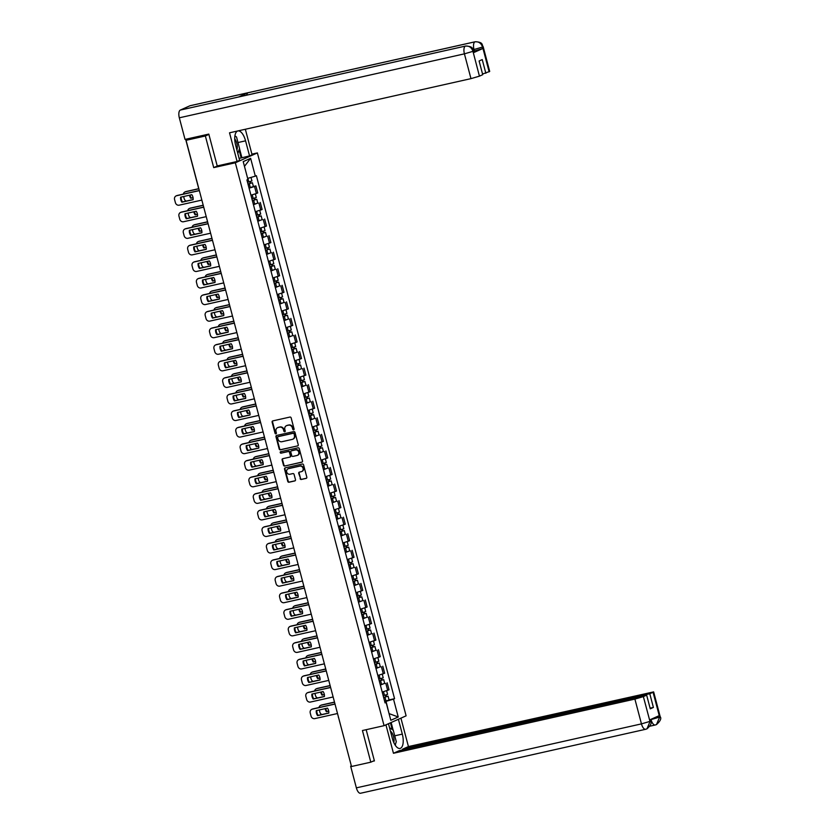 <?xml version="1.0" encoding="UTF-8"?>
<svg xmlns="http://www.w3.org/2000/svg" width="835" height="835" viewBox="0 0 835 835"><rect width="100%" height="100%" fill="white"/><g stroke="black" fill="none" stroke-linecap="round" stroke-linejoin="round"><path stroke-width="1.25" d="M293.607 429.848A0.762 0.678 -114.1 0 0 294.077 428.96L291.154 417.897A1.085 0.971 -114.1 0 0 289.922 417.062L272.795 420.903A1.085 0.971 -114.1 0 0 272.116 422.166L275.039 433.24A0.762 0.678 -114.1 0 0 276.375 432.937L275.999 431.507A3.455 3.11 -114.1 0 1 278.159 427.489L279.589 427.165A3.455 3.11 -114.1 0 1 283.514 429.816L283.9 431.246A0.762 0.678 -114.1 0 0 285.226 430.954L284.85 429.514A3.455 3.11 -114.1 0 1 287.01 425.495L288.44 425.182A3.455 3.11 -114.1 0 1 292.365 427.833L292.751 429.263A0.762 0.678 -114.1 0 0 293.607 429.848M300.099 478.643A1.085 0.971 -114.1 0 0 301.32 479.467L306.132 478.392A1.085 0.971 -114.1 0 0 306.81 477.14L303.554 464.844A1.085 0.971 -114.1 0 0 302.333 464.01L285.194 467.851A1.085 0.971 -114.1 0 0 284.526 469.113L287.772 481.409A1.085 0.971 -114.1 0 0 288.993 482.233L294.807 480.929A1.085 0.971 -114.1 0 0 295.486 479.676L294.087 474.416A1.085 0.971 -114.1 0 0 292.866 473.591L289.985 474.228A2.891 2.599 -114.1 0 1 288.513 468.654L299.786 466.128A2.891 2.599 -114.1 0 1 301.706 471.556A2.891 2.599 -114.1 0 1 301.258 471.702L299.379 472.119A1.085 0.971 -114.1 0 0 298.711 473.382L300.537 478.445A1.085 0.971 -114.1 0 0 301.769 479.269L306.497 478.215M208.886 134.404L205.358 135.98L213.718 167.616L235.334 162.773L384.069 725.678L362.442 730.531L370.803 762.178L351.504 766.499L186.059 140.311L189.963 138.568L186.957 139.247L187.113 139.842M205.358 135.98L186.059 140.311M297.563 445.984A1.085 0.971 -114.1 0 0 298.241 444.731L294.995 432.426A1.085 0.971 -114.1 0 0 293.763 431.601L276.636 435.442A1.085 0.971 -114.1 0 0 275.957 436.705L279.203 449A1.085 0.971 -114.1 0 0 280.435 449.825L297.886 445.838M299.274 448.635L302.52 460.93A1.085 0.971 -114.1 0 1 301.852 462.183L284.714 466.034A1.085 0.971 -114.1 0 1 283.493 465.199L282.094 459.939A1.085 0.971 -114.1 0 1 282.773 458.686L289.724 457.121A1.085 0.971 -114.1 0 0 290.403 455.868L289.474 452.382A1.085 0.971 -114.1 0 0 288.252 451.547L281.019 453.175A0.762 0.678 -114.1 0 1 280.633 451.714L298.053 447.81A1.085 0.971 -114.1 0 1 299.274 448.635M251.909 154.141L257.378 152.92L406.113 715.835L384.069 725.678M370.803 762.178L374.33 760.601M351.274 765.622L338.561 717.536M186.153 139.163L186.957 139.247M250.928 195.192L256.397 193.522L254.55 186.518L249.08 188.188M254.55 186.518L255.896 185.913L253.391 186.476M256.397 193.522L257.744 192.927L255.896 185.913M257.775 203.041L253.454 204.742M255.301 211.756L262.117 209.481L260.269 202.477M262.148 219.605L257.827 221.306M259.685 228.32L266.49 226.045L264.643 219.041M266.522 236.159L262.2 237.871M264.058 244.874L270.874 242.609L269.016 235.606M270.895 252.723L266.584 254.435M268.432 261.438L275.247 259.174L273.4 252.17M275.279 269.287L270.958 270.999M272.805 278.003L279.621 275.738L277.773 268.724M279.652 285.852L275.331 287.564M277.189 294.567L283.994 292.302L282.147 285.288M284.025 302.416L279.715 304.117M281.562 311.131L288.378 308.856L286.52 301.852M288.399 318.98L284.088 320.682M285.935 327.696L292.751 325.42L290.904 318.417M292.782 335.534L288.461 337.246M290.309 344.25L297.124 341.985L295.277 334.981M297.156 352.099L292.834 353.81M294.692 360.814L301.508 358.549L299.65 351.545M301.529 368.663L297.218 370.375M299.066 377.378L305.881 375.113L304.023 368.099M305.902 385.227L301.592 386.939M303.439 393.943L310.255 391.678L308.407 384.664M310.286 401.792L305.965 403.493M307.812 410.507L314.628 408.231L312.781 401.228M314.659 418.356L310.338 420.057M312.196 427.071L319.012 424.796L317.154 417.792M319.033 434.91L314.722 436.621M316.569 443.625L323.385 441.36L321.527 434.357M323.406 451.474L319.095 453.186M320.943 460.189L327.758 457.924L325.911 450.921M327.79 468.038L323.469 469.75M325.316 476.754L332.132 474.489L330.284 467.475M332.163 484.603L327.842 486.314M329.7 493.318L336.515 491.053L334.658 484.039M336.536 501.167L332.226 502.868M334.073 509.882L340.889 507.607L339.031 500.603M340.92 517.731L336.599 519.433M338.446 526.447L345.262 524.171L343.415 517.168M345.293 534.285L340.972 535.997M342.83 543L349.635 540.736L347.788 533.732M349.667 550.849L345.346 552.561M347.203 559.565L354.019 557.3L352.161 550.296M354.04 567.414L349.729 569.126M351.577 576.129L358.392 573.864L356.545 566.85M358.424 583.978L354.103 585.69M355.95 592.693L362.766 590.428L360.918 583.414M362.797 600.542L358.476 602.244M360.334 609.258L367.139 606.982L365.292 599.979M367.17 617.107L362.849 618.808M364.707 625.822L371.523 623.547L369.665 616.543M371.544 633.661L367.233 635.372M369.08 642.376L375.896 640.111L374.049 633.107M375.927 650.225L371.606 651.937M373.454 658.94L380.269 656.675L378.422 649.672M380.301 666.789L375.98 668.501M377.837 675.505L384.643 673.24L382.795 666.226M384.674 683.354L380.353 685.065M382.211 692.069L389.026 689.804L387.169 682.79M247.651 178.398L244.436 166.228M389.068 713.643L386.041 701.337L393.515 699.145L398.232 716.983L390.822 720.292L386.114 702.454L385.071 702.913L246.899 179.922L247.932 179.462L243.215 161.625L250.625 158.316L255.333 176.143L247.859 178.346M393.515 699.145L394.558 698.676L256.376 175.684L255.333 176.143M235.334 162.773L257.378 152.92M213.718 167.616L217.747 165.821M389.058 713.601L398.232 716.983M386.041 701.337L384.737 701.63M389.047 699.918L394.558 698.676M386.114 702.454L384.966 702.496M250.625 158.316L244.634 166.134M293.92 429.66A0.762 0.678 -114.1 0 1 293.189 429.065L292.814 427.635A3.455 3.11 -114.1 0 0 288.879 424.984L288.44 425.182M286.708 425.589A3.455 3.11 -114.1 0 1 287.459 425.297L288.879 424.984M277.857 427.572A3.455 3.11 -114.1 0 1 278.598 427.29L280.028 426.967A3.455 3.11 -114.1 0 1 283.952 429.618L284.338 431.048A0.762 0.678 -114.1 0 0 285.069 431.643M272.868 420.892A1.085 0.971 -114.1 0 0 272.554 421.967L275.487 433.041A0.762 0.678 -114.1 0 0 276.218 433.636M276.709 435.432A1.085 0.971 -114.1 0 0 276.395 436.507L279.652 448.802A1.085 0.971 -114.1 0 0 280.873 449.627L297.938 445.806M293.962 433.876A0.762 0.678 -114.1 0 0 293.106 433.292L278.065 436.674A0.762 0.678 -114.1 0 0 277.596 437.55L277.992 439.064A3.455 3.11 -114.1 0 0 281.917 441.715L292.198 439.408A3.455 3.11 -114.1 0 0 294.369 435.39L294.411 433.678A0.762 0.678 -114.1 0 0 293.544 433.094L293.106 433.292M278.285 436.569A0.762 0.678 -114.1 0 1 278.504 436.475L293.544 433.094M292.949 439.116A3.455 3.11 -114.1 0 0 294.807 435.192L294.369 435.39M294.411 433.678L294.807 435.192M302.218 462.005L284.714 466.034M282.846 458.665A1.085 0.971 -114.1 0 0 282.543 459.741L283.931 465.001A1.085 0.971 -114.1 0 0 285.152 465.836M290.162 456.933A1.085 0.971 -114.1 0 0 290.841 455.67L289.922 452.184A1.085 0.971 -114.1 0 0 288.691 451.349L281.019 453.175M280.769 451.683A0.762 0.678 -114.1 0 0 281.458 452.977M296.936 455.503A2.891 2.599 -114.1 0 0 295.465 449.929L291.488 450.827A1.085 0.971 -114.1 0 0 290.81 452.079L291.728 455.566A1.085 0.971 -114.1 0 0 292.96 456.401L296.936 455.503M297.594 455.252A2.891 2.599 -114.1 0 0 295.903 449.731L295.465 449.929M291.613 450.764A1.085 0.971 -114.1 0 1 291.926 450.629L295.903 449.731M299.452 472.109A1.085 0.971 -114.1 0 0 299.149 473.184L300.537 478.445M301.926 471.441A2.891 2.599 -114.1 0 0 300.235 465.93L299.786 466.128M288.294 468.717A2.891 2.599 -114.1 0 1 288.952 468.456L300.235 465.93M285.267 467.84A1.085 0.971 -114.1 0 0 284.965 468.915L288.211 481.211A1.085 0.971 -114.1 0 0 289.442 482.035L295.173 480.751M247.974 183.992L252.41 182.74L253.423 186.56L249.007 187.927M247.995 184.107L252.41 182.74M193.073 197.728L190.724 198.26A6.889 6.189 -114.1 0 1 189.482 195.213M249.874 181.696L250.323 183.387M198.866 188.783L185.464 191.789A3.309 2.975 -114.1 0 0 183.335 194.096M183.637 196.517L184.211 198.709A3.309 2.975 -114.1 0 0 186.268 201.089M247.525 182.301L251.93 180.934L251.001 177.427M193.052 197.603L190.724 198.26M190.077 195.077A6.889 6.189 -114.1 0 0 191.298 197.999M184.963 191.956L185.537 191.695A3.309 2.975 65.9 0 1 186.038 191.528L185.464 191.789M198.834 188.658L186.038 191.528M250.469 181.519L250.844 182.948M193.156 199.544L182.489 201.934A6.889 6.189 65.9 0 1 181.153 197.081M199.356 190.63L176.655 195.724A3.309 2.975 -114.1 0 0 176.143 195.891L176.717 195.641A3.309 2.975 65.9 0 1 177.218 195.474L199.325 190.516M181.915 202.195L193.146 199.68A6.889 6.189 65.9 0 0 191.82 194.68L180.59 197.206A6.889 6.189 65.9 0 0 181.915 202.195L182.489 201.934M176.143 195.891A3.309 2.975 -114.1 0 0 174.578 199.565L175.392 202.644A3.309 2.975 -114.1 0 0 179.149 205.18L201.851 200.087M252.347 200.557L256.783 199.304L257.796 203.124L253.381 204.491M252.379 200.671L256.783 199.304M197.446 214.292L195.108 214.814A6.889 6.189 -114.1 0 1 193.856 211.777M254.247 198.26L254.696 199.951M203.239 205.347L189.848 208.353A3.309 2.975 -114.1 0 0 187.708 210.66M188.011 213.082L188.585 215.263A3.309 2.975 -114.1 0 0 190.641 217.653M251.899 198.866L256.303 197.498L255.364 193.918M197.425 214.167L195.108 214.814M194.451 211.641A6.889 6.189 -114.1 0 0 195.682 214.564M189.336 208.52L189.91 208.259A3.309 2.975 65.9 0 1 190.411 208.092L189.848 208.353M203.208 205.222L190.411 208.092M254.842 198.083L255.228 199.513M256.721 217.121L261.157 215.868L262.169 219.688L257.764 221.056M256.752 217.225L261.157 215.868M201.82 230.857L199.481 231.379A6.889 6.189 -114.1 0 1 198.239 228.331M258.631 214.825L259.069 216.515M207.612 221.912L194.221 224.918A3.309 2.975 -114.1 0 0 192.092 227.224M192.384 229.646L192.968 231.827A3.309 2.975 -114.1 0 0 195.025 234.218M256.272 215.43L260.687 214.063L259.737 210.483M201.799 230.731L199.481 231.379M198.834 228.205A6.889 6.189 -114.1 0 0 200.056 231.128M193.71 225.085L194.284 224.824A3.309 2.975 65.9 0 1 194.795 224.657L194.221 224.918M207.581 221.786L194.795 224.657M259.226 214.647L259.601 216.077M237.985 142.535L245.563 140.833A12.389 5.344 77.4 0 0 237.891 130.959A12.389 5.344 77.4 0 0 235.647 145.269L239.624 160.341L237.088 161.479L229.521 132.807L470.971 78.636L464.417 53.847L179.327 117.808L185.036 139.414L208.802 134.091L217.215 165.935L237.088 161.479M245.563 140.833L249.55 155.915L252.076 154.778L245.344 129.258M239.113 158.41L249.55 155.915M489.133 71.82L482.588 47.021L483.152 46.645L489.707 71.434L482.546 74.023M179.327 117.808A6.774 2.922 -102.6 0 1 180.318 110.074L238.497 97.017A6.774 2.922 -102.6 0 1 238.716 96.943A6.774 2.922 -102.6 0 1 238.946 96.912M246.732 95.148A6.774 2.922 -102.6 0 1 248.068 92.737L189.889 105.794L180.318 110.074M473.372 52.741L472.996 51.311L473.57 50.925L473.946 52.365L473.372 52.741L482.849 48.503L474.384 50.998L474.009 49.557A6.774 2.922 -102.6 0 1 474.979 41.833L248.068 92.737L238.497 97.017L465.408 46.102C469.019 45.695 471.524 47.376 472.913 51.175L479.436 76.152L470.971 78.636M485.845 73.282L482.233 59.588L479.102 60.986L482.724 74.68L479.436 76.152M474.384 50.998L473.633 51.165M239.499 148.588L241.889 157.627M241.179 157.951L239.05 149.893M473.142 49.756L482.473 47.073L482.849 48.503M483.152 46.645C481.649 45.08 483.726 42.084 475.219 41.75A6.774 2.922 -102.6 0 0 474.979 41.833C478.601 41.426 481.106 43.107 482.494 46.875L482.473 47.073M388.473 723.715L392.398 738.547A12.389 5.344 77.4 0 0 400.069 748.421A12.389 5.344 77.4 0 0 402.313 734.111L398.399 719.279M385.937 724.843L393.452 753.274L399.38 750.623L646.655 695.137L643.367 696.609L650.006 721.534L649.651 719.916L659.128 715.678L659.619 717.067L653.064 692.278L653.638 691.891L408.44 746.573L402.512 749.225L402.679 749.882M400.925 718.152L408.44 746.573M393.452 753.274L634.903 699.093L643.367 696.609M360.803 793.166A6.774 2.922 -102.6 0 1 360.563 793.25A6.774 2.922 -102.6 0 1 356.368 787.854L350.658 766.248L351.358 765.935M646.655 695.137L650.267 708.832L653.398 707.433L649.787 693.739L653.064 692.278M649.787 693.739L402.512 749.225M372.817 761.269L374.414 760.915L366.168 729.696M350.658 766.248L351.389 766.081M653.398 707.433L650.1 708.184M395.362 745.394A12.389 5.344 77.4 0 0 395.529 743.975M391.135 722.525L393.16 730.187M392.2 729.519L390.436 722.839M650.246 719.645L650.027 721.346M646.906 728.871L645.643 729.289A6.774 2.922 -102.6 0 0 645.893 729.205L646.989 728.83L650.006 721.544M656.383 724.634L655.235 724.999A6.774 2.922 -102.6 0 0 655.454 724.926L656.467 724.592L659.587 717.255M234.906 135.865L236.524 136.982L239.551 148.442L237.818 153.483M236.889 149.987A7.16 3.089 77.4 0 0 234.729 138.86M389.517 727.671L393.275 730.26L396.301 741.72L395.143 745.071M393.828 742.628A7.16 3.089 77.4 0 0 390.446 731.168M197.53 216.108L186.863 218.499A6.889 6.189 65.9 0 1 185.527 213.645M203.73 207.195L181.028 212.288A3.309 2.975 -114.1 0 0 180.517 212.455L181.091 212.205A3.309 2.975 65.9 0 1 181.602 212.038L203.698 207.08M186.288 218.76L197.519 216.234A6.889 6.189 65.9 0 0 196.204 211.245L184.973 213.77A6.889 6.189 65.9 0 0 186.288 218.76L186.863 218.499M180.517 212.455A3.309 2.975 -114.1 0 0 178.961 216.129L179.775 219.208A3.309 2.975 -114.1 0 0 183.523 221.745L206.224 216.641M201.903 232.673L191.236 235.063A6.889 6.189 65.9 0 1 189.91 230.199M208.103 223.759L185.401 228.853A3.309 2.975 -114.1 0 0 184.9 229.02L185.464 228.769A3.309 2.975 65.9 0 1 185.975 228.602L208.072 223.634M190.662 235.324L201.893 232.798A6.889 6.189 65.9 0 0 200.577 227.809L189.347 230.335A6.889 6.189 65.9 0 0 190.662 235.324L191.236 235.063M184.9 229.02A3.309 2.975 -114.1 0 0 183.335 232.694L184.149 235.773A3.309 2.975 -114.1 0 0 187.896 238.299L210.597 233.205M261.094 233.685L265.54 232.433L266.542 236.253L262.138 237.61M261.125 233.79L265.54 232.433M206.193 247.421L203.855 247.943A6.889 6.189 -114.1 0 1 202.613 244.895M263.004 231.389L263.453 233.08M211.996 238.466L198.594 241.472A3.309 2.975 -114.1 0 0 196.465 243.789M196.768 246.21L197.342 248.392A3.309 2.975 -114.1 0 0 199.398 250.782M260.656 231.984L265.06 230.627L264.111 227.047M206.172 247.296L203.855 247.943M203.208 244.759A6.889 6.189 -114.1 0 0 204.429 247.682M198.093 241.639L198.657 241.388A3.309 2.975 65.9 0 1 199.168 241.221L198.594 241.472M211.965 238.351L199.168 241.221M263.599 231.212L263.975 232.641M265.478 250.249L269.914 248.987L270.926 252.817L266.511 254.174M265.499 250.354L269.914 248.987M210.577 263.975L208.228 264.507A6.889 6.189 -114.1 0 1 206.986 261.459M267.377 247.943L267.826 249.634M216.369 255.03L202.968 258.036A3.309 2.975 -114.1 0 0 200.838 260.353M201.141 262.774L201.715 264.956A3.309 2.975 -114.1 0 0 203.771 267.336M265.029 248.548L269.434 247.191L268.494 243.611M210.556 263.86L208.228 264.507M207.581 261.324A6.889 6.189 -114.1 0 0 208.802 264.246M202.467 258.203L203.041 257.952A3.309 2.975 65.9 0 1 203.542 257.785L202.968 258.036M216.338 254.915L203.542 257.785M267.972 247.776L268.348 249.206M269.851 266.803L274.287 265.551L275.299 269.371L270.895 270.738M269.882 266.918L274.287 265.551M214.95 280.539L212.612 281.071A6.889 6.189 -114.1 0 1 211.359 278.024M271.751 264.507L272.2 266.198M220.743 271.594L207.351 274.6A3.309 2.975 -114.1 0 0 205.212 276.917M205.514 279.339L206.088 281.52A3.309 2.975 -114.1 0 0 208.155 283.9M269.402 265.113L273.807 263.745L272.868 260.165M214.929 280.424L212.612 281.071M211.954 277.888A6.889 6.189 -114.1 0 0 213.186 280.81M206.84 274.767L207.414 274.517A3.309 2.975 65.9 0 1 207.925 274.35L207.351 274.6M220.711 271.479L207.925 274.35M272.346 264.34L272.732 265.76M206.287 249.237L195.609 251.627A6.889 6.189 65.9 0 1 194.284 246.763M212.487 240.323L189.775 245.417A3.309 2.975 -114.1 0 0 189.274 245.584L189.848 245.323A3.309 2.975 65.9 0 1 190.349 245.156L212.455 240.198M195.035 251.878L206.266 249.362A6.889 6.189 65.9 0 0 204.951 244.373L193.72 246.889A6.889 6.189 65.9 0 0 195.035 251.878L195.609 251.627M189.274 245.584A3.309 2.975 -114.1 0 0 187.708 249.258L188.522 252.337A3.309 2.975 -114.1 0 0 192.269 254.863L214.981 249.769M210.66 265.791L199.993 268.192A6.889 6.189 65.9 0 1 198.657 263.328M216.86 256.888L194.158 261.981A3.309 2.975 -114.1 0 0 193.647 262.148L194.221 261.887A3.309 2.975 65.9 0 1 194.722 261.72L216.829 256.762M199.419 268.442L210.65 265.927A6.889 6.189 65.9 0 0 209.324 260.938L198.093 263.453A6.889 6.189 65.9 0 0 199.419 268.442L199.993 268.192M193.647 262.148A3.309 2.975 -114.1 0 0 192.081 265.812L192.895 268.891A3.309 2.975 -114.1 0 0 196.653 271.427L219.354 266.334M215.033 282.355L204.366 284.756A6.889 6.189 65.9 0 1 203.03 279.892M221.233 273.442L198.532 278.546A3.309 2.975 -114.1 0 0 198.02 278.713L198.594 278.452A3.309 2.975 65.9 0 1 199.106 278.285L221.202 273.327M203.792 285.006L215.023 282.491A6.889 6.189 65.9 0 0 213.708 277.502L202.477 280.017A6.889 6.189 65.9 0 0 203.792 285.006L204.366 284.756M198.02 278.713A3.309 2.975 -114.1 0 0 196.465 282.376L197.279 285.455A3.309 2.975 -114.1 0 0 201.026 287.992L223.728 282.898M274.224 283.368L278.66 282.115L279.673 285.935L275.268 287.303M274.256 283.483L278.66 282.115M219.323 297.103L216.985 297.625A6.889 6.189 -114.1 0 1 215.743 294.588M276.135 281.071L276.583 282.762M225.116 288.158L211.725 291.164A3.309 2.975 -114.1 0 0 209.595 293.471M209.888 295.893L210.472 298.085A3.309 2.975 -114.1 0 0 212.528 300.464M273.776 281.677L278.191 280.31L277.241 276.729M219.302 296.978L216.985 297.625M216.338 294.452A6.889 6.189 -114.1 0 0 217.559 297.375M211.213 291.332L211.787 291.071A3.309 2.975 65.9 0 1 212.299 290.904L211.725 291.164M225.085 288.033L212.299 290.904M276.729 280.894L277.105 282.324M219.407 298.92L208.74 301.31A6.889 6.189 65.9 0 1 207.414 296.456M225.607 290.006L202.905 295.099A3.309 2.975 -114.1 0 0 202.404 295.266L202.968 295.016A3.309 2.975 65.9 0 1 203.479 294.849L225.575 289.891M208.165 301.571L219.396 299.055A6.889 6.189 65.9 0 0 218.081 294.056L206.85 296.582A6.889 6.189 65.9 0 0 208.165 301.571L208.74 301.31M202.404 295.266A3.309 2.975 -114.1 0 0 200.838 298.94L201.652 302.019A3.309 2.975 -114.1 0 0 205.4 304.556L228.112 299.462M278.598 299.932L283.044 298.68L284.046 302.5L279.642 303.867M278.629 300.047L283.044 298.68M223.707 313.668L221.358 314.19A6.889 6.189 -114.1 0 1 220.116 311.152M280.508 297.636L280.957 299.327M229.5 304.723L216.098 307.729A3.309 2.975 -114.1 0 0 213.969 310.036M214.271 312.457L214.845 314.638A3.309 2.975 -114.1 0 0 216.902 317.029M278.159 298.241L282.564 296.874L281.614 293.294M223.676 313.542L221.358 314.19M220.711 311.017A6.889 6.189 -114.1 0 0 221.933 313.939M215.597 307.896L216.161 307.635A3.309 2.975 65.9 0 1 216.672 307.468L216.098 307.729M229.468 304.598L216.672 307.468M281.103 297.458L281.478 298.888M223.79 315.484L213.113 317.874A6.889 6.189 65.9 0 1 211.787 313.021M229.99 306.57L207.278 311.664A3.309 2.975 -114.1 0 0 206.777 311.831L207.351 311.58A3.309 2.975 65.9 0 1 207.852 311.413L229.959 306.455M212.539 318.135L223.78 315.609A6.889 6.189 65.9 0 0 222.454 310.62L211.224 313.146A6.889 6.189 65.9 0 0 212.539 318.135L213.113 317.874M206.777 311.831A3.309 2.975 -114.1 0 0 205.212 315.505L206.026 318.584A3.309 2.975 -114.1 0 0 209.783 321.12L232.485 316.016M282.981 316.496L287.417 315.244L288.43 319.064L284.015 320.431M283.013 316.601L287.417 315.244M228.08 330.232L225.732 330.754A6.889 6.189 -114.1 0 1 224.49 327.706M284.881 314.2L285.33 315.891M233.873 321.287L220.471 324.293A3.309 2.975 -114.1 0 0 218.342 326.6M218.645 329.021L219.219 331.203A3.309 2.975 -114.1 0 0 221.275 333.593M282.533 314.805L286.937 313.438L285.998 309.858M228.059 330.107L225.732 330.754M225.085 327.581A6.889 6.189 -114.1 0 0 226.306 330.503M219.97 324.46L220.544 324.199A3.309 2.975 65.9 0 1 221.045 324.032L220.471 324.293M233.842 321.162L221.045 324.032M285.476 314.023L285.852 315.453M228.164 332.048L217.497 334.438A6.889 6.189 65.9 0 1 216.161 329.575M234.364 323.135L211.662 328.228A3.309 2.975 -114.1 0 0 211.151 328.395L211.725 328.145A3.309 2.975 65.9 0 1 212.236 327.967L234.332 323.009M216.923 334.699L228.153 332.173A6.889 6.189 65.9 0 0 226.828 327.184L215.597 329.71A6.889 6.189 65.9 0 0 216.923 334.699L217.497 334.438M211.151 328.395A3.309 2.975 -114.1 0 0 209.595 332.069L210.399 335.148A3.309 2.975 -114.1 0 0 214.157 337.674L236.858 332.58M287.355 333.061L291.791 331.808L292.803 335.628L288.399 336.985M287.386 333.165L291.791 331.808M232.454 346.796L230.116 347.318A6.889 6.189 -114.1 0 1 228.863 344.27M289.265 330.764L289.703 332.455M238.246 337.841L224.855 340.847A3.309 2.975 -114.1 0 0 222.715 343.164M223.018 345.586L223.592 347.767A3.309 2.975 -114.1 0 0 225.659 350.157M286.906 331.359L291.311 330.002L290.371 326.422M232.433 346.671L230.116 347.318M229.458 344.135A6.889 6.189 -114.1 0 0 230.69 347.057M224.344 341.014L224.918 340.764A3.309 2.975 65.9 0 1 225.429 340.596L224.855 340.847M238.215 337.726L225.429 340.596M289.849 330.587L290.236 332.017M232.537 348.613L221.87 351.003A6.889 6.189 65.9 0 1 220.534 346.139M238.737 339.699L216.035 344.792A3.309 2.975 -114.1 0 0 215.524 344.959L216.098 344.698A3.309 2.975 65.9 0 1 216.609 344.531L238.706 339.574M221.296 351.253L232.527 348.738A6.889 6.189 65.9 0 0 231.212 343.749L219.981 346.264A6.889 6.189 65.9 0 0 221.296 351.253L221.87 351.003M215.524 344.959A3.309 2.975 -114.1 0 0 213.969 348.633L214.783 351.712A3.309 2.975 -114.1 0 0 218.53 354.238L241.231 349.145M291.728 349.625L296.164 348.362L297.177 352.193L292.772 353.549M291.759 349.729L296.164 348.362M236.827 363.35L234.489 363.883A6.889 6.189 -114.1 0 1 233.247 360.835M293.638 347.318L294.087 349.009M242.62 354.405L229.228 357.411A3.309 2.975 -114.1 0 0 227.099 359.728M227.391 362.15L227.976 364.331A3.309 2.975 -114.1 0 0 230.032 366.711M291.279 347.924L295.694 346.556L294.745 342.987M236.806 363.235L234.489 363.883M233.842 360.699A6.889 6.189 -114.1 0 0 235.063 363.622M228.717 357.578L229.291 357.328A3.309 2.975 65.9 0 1 229.802 357.161L229.228 357.411M242.588 354.291L229.802 357.161M294.233 347.151L294.609 348.581M236.91 365.166L226.243 367.567A6.889 6.189 65.9 0 1 224.918 362.703M243.11 356.263L220.409 361.357A3.309 2.975 -114.1 0 0 219.908 361.524L220.471 361.263A3.309 2.975 65.9 0 1 220.983 361.096L243.079 356.138M225.669 367.817L236.9 365.302A6.889 6.189 65.9 0 0 235.585 360.313L224.354 362.828A6.889 6.189 65.9 0 0 225.669 367.817L226.243 367.567M219.908 361.524A3.309 2.975 -114.1 0 0 218.342 365.187L219.156 368.266A3.309 2.975 -114.1 0 0 222.903 370.803L245.615 365.709M296.112 366.179L300.548 364.926L301.55 368.746L297.145 370.114M296.133 366.294L300.548 364.926M241.211 379.915L238.862 380.447A6.889 6.189 -114.1 0 1 237.62 377.399M298.011 363.883L298.46 365.573M247.003 370.97L233.602 373.976A3.309 2.975 -114.1 0 0 231.472 376.293M231.775 378.714L232.349 380.896A3.309 2.975 -114.1 0 0 234.405 383.275M295.663 364.488L300.068 363.121L299.118 359.541M241.179 379.8L238.862 380.447M238.215 377.263A6.889 6.189 -114.1 0 0 239.436 380.186M233.101 374.143L233.675 373.892A3.309 2.975 65.9 0 1 234.176 373.725L233.602 373.976M246.972 370.855L234.176 373.725M298.606 363.716L298.982 365.135M241.294 381.731L230.617 384.131A6.889 6.189 65.9 0 1 229.291 379.267M247.494 372.817L224.782 377.921A3.309 2.975 -114.1 0 0 224.281 378.088L224.855 377.827A3.309 2.975 65.9 0 1 225.356 377.66L247.463 372.702M230.042 384.382L241.284 381.866A6.889 6.189 65.9 0 0 239.958 376.877L228.727 379.393A6.889 6.189 65.9 0 0 230.042 384.382L230.617 384.131M224.281 378.088A3.309 2.975 -114.1 0 0 222.715 381.752L223.529 384.831A3.309 2.975 -114.1 0 0 227.287 387.367L249.989 382.273M300.485 382.743L304.921 381.491L305.934 385.311L301.518 386.678M300.517 382.858L304.921 381.491M245.584 396.479L243.235 397.001A6.889 6.189 -114.1 0 1 241.993 393.963M302.385 380.447L302.834 382.138M251.377 387.534L237.975 390.54A3.309 2.975 -114.1 0 0 235.846 392.847M236.148 395.268L236.722 397.46A3.309 2.975 -114.1 0 0 238.779 399.84M300.036 381.052L304.441 379.685L303.502 376.105M245.563 396.354L243.235 397.001M242.588 393.828A6.889 6.189 -114.1 0 0 243.81 396.75M237.474 390.707L238.048 390.446A3.309 2.975 65.9 0 1 238.549 390.279L237.975 390.54M251.345 387.409L238.549 390.279M302.98 380.269L303.355 381.699M245.667 398.295L235 400.685A6.889 6.189 65.9 0 1 233.664 395.832M251.867 389.381L229.166 394.475A3.309 2.975 -114.1 0 0 228.654 394.642L229.228 394.391A3.309 2.975 65.9 0 1 229.74 394.224L251.836 389.267M234.426 400.946L245.657 398.431A6.889 6.189 65.9 0 0 244.331 393.431L233.101 395.957A6.889 6.189 65.9 0 0 234.426 400.946L235 400.685M228.654 394.642A3.309 2.975 -114.1 0 0 227.099 398.316L227.903 401.395A3.309 2.975 -114.1 0 0 231.66 403.931L254.362 398.838M304.858 399.307L309.294 398.055L310.307 401.875L305.902 403.242M304.89 399.422L309.294 398.055M249.957 413.043L247.619 413.565A6.889 6.189 -114.1 0 1 246.367 410.528M306.769 397.011L307.207 398.702M255.75 404.098L242.359 407.104A3.309 2.975 -114.1 0 0 240.219 409.411M240.522 411.832L241.106 414.014A3.309 2.975 -114.1 0 0 243.162 416.404M304.41 397.617L308.814 396.249L307.875 392.669M249.936 412.918L247.619 413.565M246.962 410.392A6.889 6.189 -114.1 0 0 248.193 413.315M241.847 407.271L242.421 407.01A3.309 2.975 65.9 0 1 242.933 406.843L242.359 407.104M255.719 403.973L242.933 406.843M307.363 396.834L307.739 398.264M250.041 414.859L239.374 417.249A6.889 6.189 65.9 0 1 238.038 412.396M256.241 405.946L233.539 411.039A3.309 2.975 -114.1 0 0 233.028 411.206L233.602 410.956A3.309 2.975 65.9 0 1 234.113 410.789L256.209 405.831M238.8 417.51L250.03 414.985A6.889 6.189 65.9 0 0 248.715 409.995L237.484 412.521A6.889 6.189 65.9 0 0 238.8 417.51L239.374 417.249M233.028 411.206A3.309 2.975 -114.1 0 0 231.472 414.88L232.287 417.959A3.309 2.975 -114.1 0 0 236.034 420.485L258.735 415.392M309.232 415.872L313.668 414.619L314.68 418.439L310.276 419.807M309.263 415.976L313.668 414.619M254.331 429.608L251.993 430.129A6.889 6.189 -114.1 0 1 250.75 427.082M311.142 413.575L311.591 415.266M260.134 420.663L246.732 423.669A3.309 2.975 -114.1 0 0 244.603 425.975M244.905 428.397L245.48 430.578A3.309 2.975 -114.1 0 0 247.536 432.968M308.783 414.181L313.198 412.814L312.248 409.233M254.31 429.482L251.993 430.129M251.345 426.956A6.889 6.189 -114.1 0 0 252.567 429.879M246.221 423.836L246.795 423.575A3.309 2.975 65.9 0 1 247.306 423.408L246.732 423.669M260.092 420.537L247.306 423.408M311.737 413.398L312.113 414.828M254.414 431.424L243.747 433.814A6.889 6.189 65.9 0 1 242.421 428.95M260.614 422.51L237.912 427.603A3.309 2.975 -114.1 0 0 237.411 427.77L237.985 427.52A3.309 2.975 65.9 0 1 238.486 427.343L260.583 422.385M243.173 434.075L254.404 431.549A6.889 6.189 65.9 0 0 253.088 426.56L241.858 429.086A6.889 6.189 65.9 0 0 243.173 434.075L243.747 433.814M237.411 427.77A3.309 2.975 -114.1 0 0 235.846 431.445L236.66 434.524A3.309 2.975 -114.1 0 0 240.407 437.049L263.119 431.956M313.616 432.436L318.052 431.184L319.053 435.004L314.649 436.361M313.636 432.54L318.052 431.184M258.714 446.172L256.366 446.694A6.889 6.189 -114.1 0 1 255.124 443.646M315.515 430.14L315.964 431.831M264.507 437.216L251.105 440.222A3.309 2.975 -114.1 0 0 248.976 442.54M249.279 444.961L249.853 447.142A3.309 2.975 -114.1 0 0 251.909 449.533M313.167 430.735L317.571 429.378L316.622 425.798M258.683 446.047L256.366 446.694M255.719 443.51A6.889 6.189 -114.1 0 0 256.94 446.433M250.604 440.389L251.178 440.139A3.309 2.975 65.9 0 1 251.679 439.972L251.105 440.222M264.476 437.102L251.679 439.972M316.11 429.962L316.486 431.392M258.798 447.988L248.12 450.378A6.889 6.189 65.9 0 1 246.795 445.514M264.998 439.074L242.286 444.168A3.309 2.975 -114.1 0 0 241.785 444.335L242.359 444.074A3.309 2.975 65.9 0 1 242.86 443.907L264.966 438.949M247.546 450.629L258.787 448.113A6.889 6.189 65.9 0 0 257.462 443.124L246.231 445.639A6.889 6.189 65.9 0 0 247.546 450.629L248.12 450.378M241.785 444.335A3.309 2.975 -114.1 0 0 240.219 448.009L241.033 451.088A3.309 2.975 -114.1 0 0 244.791 453.614L267.492 448.52M317.989 449L322.425 447.737L323.437 451.568L319.022 452.925M318.02 449.105L322.425 447.737M263.088 462.726L260.75 463.258A6.889 6.189 -114.1 0 1 259.497 460.21M319.889 446.694L320.337 448.385M268.88 453.781L255.479 456.787A3.309 2.975 -114.1 0 0 253.349 459.104M253.652 461.525L254.226 463.707A3.309 2.975 -114.1 0 0 256.282 466.087M317.54 447.299L321.945 445.932L321.005 442.362M263.067 462.611L260.75 463.258M260.092 460.075A6.889 6.189 -114.1 0 0 261.313 462.997M254.978 456.954L255.552 456.703A3.309 2.975 65.9 0 1 256.053 456.536L255.479 456.787M268.849 453.666L256.053 456.536M320.483 446.527L320.859 447.957M263.171 464.542L252.504 466.942A6.889 6.189 65.9 0 1 251.168 462.079M269.371 455.639L246.669 460.732A3.309 2.975 -114.1 0 0 246.158 460.899L246.732 460.638A3.309 2.975 65.9 0 1 247.243 460.471L269.34 455.513M251.93 467.193L263.161 464.677A6.889 6.189 65.9 0 0 261.846 459.688L250.604 462.204A6.889 6.189 65.9 0 0 251.93 467.193L252.504 466.942M246.158 460.899A3.309 2.975 -114.1 0 0 244.603 464.563L245.417 467.642A3.309 2.975 -114.1 0 0 249.164 470.178L271.866 465.085M322.362 465.554L326.798 464.302L327.811 468.122L323.406 469.489M322.393 465.669L326.798 464.302M267.461 479.29L265.123 479.822A6.889 6.189 -114.1 0 1 263.87 476.775M324.272 463.258L324.711 464.949M273.254 470.345L259.862 473.351A3.309 2.975 -114.1 0 0 257.733 475.668M258.025 478.09L258.61 480.271A3.309 2.975 -114.1 0 0 260.666 482.651M321.913 463.863L326.328 462.496L325.379 458.916M267.44 479.175L265.123 479.822M264.465 476.639A6.889 6.189 -114.1 0 0 265.697 479.561M259.351 473.518L259.925 473.268A3.309 2.975 65.9 0 1 260.437 473.09L259.862 473.351M273.222 470.23L260.437 473.09M324.867 463.091L325.243 464.51M267.544 481.106L256.877 483.507A6.889 6.189 65.9 0 1 255.541 478.643M273.744 472.192L251.043 477.296A3.309 2.975 -114.1 0 0 250.531 477.463L251.105 477.202A3.309 2.975 65.9 0 1 251.617 477.036L273.713 472.078M256.303 483.757L267.534 481.242A6.889 6.189 65.9 0 0 266.219 476.253L254.988 478.768A6.889 6.189 65.9 0 0 256.303 483.757L256.877 483.507M250.531 477.463A3.309 2.975 -114.1 0 0 248.976 481.127L249.79 484.206A3.309 2.975 -114.1 0 0 253.537 486.742L276.239 481.649M326.736 482.119L331.171 480.866L332.184 484.686L327.779 486.053M326.767 482.233L331.171 480.866M271.834 495.854L269.496 496.376A6.889 6.189 -114.1 0 1 268.254 493.339M328.646 479.822L329.094 481.513M277.637 486.909L264.236 489.915A3.309 2.975 -114.1 0 0 262.106 492.222M262.409 494.644L262.983 496.835A3.309 2.975 -114.1 0 0 265.039 499.215M326.287 480.428L330.702 479.06L329.752 475.48M271.813 495.729L269.496 496.376M268.849 493.203A6.889 6.189 -114.1 0 0 270.07 496.126M263.724 490.082L264.298 489.821A3.309 2.975 65.9 0 1 264.81 489.654L264.236 489.915M277.606 486.784L264.81 489.654M329.24 479.645L329.616 481.075M271.918 497.67L261.251 500.061A6.889 6.189 65.9 0 1 259.925 495.207M278.118 488.757L255.416 493.85A3.309 2.975 -114.1 0 0 254.915 494.017L255.489 493.767A3.309 2.975 65.9 0 1 255.99 493.6L278.086 488.642M260.677 500.322L271.907 497.796A6.889 6.189 65.9 0 0 270.592 492.807L259.361 495.332A6.889 6.189 65.9 0 0 260.677 500.322L261.251 500.061M254.915 494.017A3.309 2.975 -114.1 0 0 253.349 497.691L254.164 500.77A3.309 2.975 -114.1 0 0 257.911 503.307L280.623 498.213M331.119 498.683L335.555 497.43L336.557 501.25L332.153 502.618M331.14 498.798L335.555 497.43M276.218 512.419L273.87 512.94A6.889 6.189 -114.1 0 1 272.627 509.903M333.019 496.387L333.468 498.077M282.011 503.474L268.609 506.48A3.309 2.975 -114.1 0 0 266.48 508.786M266.782 511.208L267.357 513.389A3.309 2.975 -114.1 0 0 269.413 515.779M330.67 496.992L335.075 495.625L334.125 492.045M276.187 512.293L273.87 512.94M273.222 509.767A6.889 6.189 -114.1 0 0 274.444 512.69M268.108 506.647L268.682 506.386A3.309 2.975 65.9 0 1 269.183 506.219L268.609 506.48M281.98 503.348L269.183 506.219M333.614 496.209L333.99 497.639M276.302 514.235L265.624 516.625A6.889 6.189 65.9 0 1 264.298 511.771M282.501 505.321L259.789 510.415A3.309 2.975 -114.1 0 0 259.288 510.582L259.862 510.331A3.309 2.975 65.9 0 1 260.363 510.164L282.47 505.206M265.06 516.886L276.291 514.36A6.889 6.189 65.9 0 0 274.965 509.371L263.735 511.897A6.889 6.189 65.9 0 0 265.06 516.886L265.624 516.625M259.288 510.582A3.309 2.975 -114.1 0 0 257.723 514.256L258.537 517.335A3.309 2.975 -114.1 0 0 262.294 519.861L284.996 514.767M335.493 515.247L339.928 513.995L340.941 517.815L336.526 519.182M335.524 515.352L339.928 513.995M280.591 528.983L278.253 529.505A6.889 6.189 -114.1 0 1 277.001 526.457M337.392 512.951L337.841 514.642M286.384 520.038L272.982 523.044A3.309 2.975 -114.1 0 0 270.853 525.351M271.156 527.772L271.73 529.954A3.309 2.975 -114.1 0 0 273.786 532.344M335.044 513.546L339.448 512.189L338.509 508.609M280.57 528.858L278.253 529.505M277.596 526.332A6.889 6.189 -114.1 0 0 278.817 529.254M272.481 523.211L273.055 522.95A3.309 2.975 65.9 0 1 273.556 522.783L272.982 523.044M286.353 519.913L273.556 522.783M337.987 512.773L338.363 514.203M280.675 530.799L270.008 533.189A6.889 6.189 65.9 0 1 268.672 528.325M286.875 521.885L264.173 526.979A3.309 2.975 -114.1 0 0 263.662 527.146L264.236 526.895A3.309 2.975 65.9 0 1 264.747 526.718L286.843 521.76M269.434 533.45L280.664 530.924A6.889 6.189 65.9 0 0 279.349 525.935L268.108 528.461A6.889 6.189 65.9 0 0 269.434 533.45L270.008 533.189M263.662 527.146A3.309 2.975 -114.1 0 0 262.106 530.82L262.921 533.899A3.309 2.975 -114.1 0 0 266.668 536.425L289.369 531.331M339.866 531.811L344.302 530.559L345.314 534.379L340.91 535.736M339.897 531.916L344.302 530.559M284.965 545.547L282.627 546.069A6.889 6.189 -114.1 0 1 281.374 543.021M341.776 529.515L342.214 531.206M290.757 536.592L277.366 539.598A3.309 2.975 -114.1 0 0 275.237 541.915M275.529 544.337L276.114 546.518A3.309 2.975 -114.1 0 0 278.17 548.908M339.417 530.11L343.832 528.753L342.882 525.173M284.944 545.422L282.627 546.069M281.98 542.886A6.889 6.189 -114.1 0 0 283.201 545.808M276.855 539.765L277.429 539.514A3.309 2.975 65.9 0 1 277.94 539.347L277.366 539.598M290.726 536.477L277.94 539.347M342.371 529.338L342.747 530.768M285.048 547.363L274.381 549.754A6.889 6.189 65.9 0 1 273.055 544.89M291.248 538.45L268.546 543.543A3.309 2.975 -114.1 0 0 268.035 543.71L268.609 543.449A3.309 2.975 65.9 0 1 269.12 543.282L291.217 538.324M273.807 550.004L285.038 547.489A6.889 6.189 65.9 0 0 283.723 542.5L272.492 545.015A6.889 6.189 65.9 0 0 273.807 550.004L274.381 549.754M268.035 543.71A3.309 2.975 -114.1 0 0 266.48 547.384L267.294 550.463A3.309 2.975 -114.1 0 0 271.041 552.989L293.743 547.896M344.239 548.376L348.686 547.113L349.688 550.943L345.283 552.3M344.27 548.48L348.686 547.113M289.338 562.101L287 562.633A6.889 6.189 -114.1 0 1 285.758 559.586M346.149 546.069L346.598 547.76M295.141 553.156L281.739 556.162A3.309 2.975 -114.1 0 0 279.61 558.479M279.913 560.901L280.487 563.082A3.309 2.975 -114.1 0 0 282.543 565.462M343.79 546.674L348.205 545.307L347.256 541.738M289.317 561.986L287 562.633M286.353 559.45A6.889 6.189 -114.1 0 0 287.574 562.372M281.228 556.329L281.802 556.079A3.309 2.975 65.9 0 1 282.314 555.912L281.739 556.162M295.11 553.041L282.314 555.912M346.744 545.902L347.12 547.332M289.421 563.917L278.754 566.318A6.889 6.189 65.9 0 1 277.429 561.454M295.621 555.014L272.92 560.108A3.309 2.975 -114.1 0 0 272.419 560.275L272.993 560.014A3.309 2.975 65.9 0 1 273.494 559.847L295.59 554.889M278.18 566.568L289.411 564.053A6.889 6.189 65.9 0 0 288.096 559.064L276.865 561.579A6.889 6.189 65.9 0 0 278.18 566.568L278.754 566.318M272.419 560.275A3.309 2.975 -114.1 0 0 270.853 563.938L271.667 567.017A3.309 2.975 -114.1 0 0 275.414 569.553L298.126 564.46M348.623 564.93L353.059 563.677L354.071 567.497L349.656 568.865M348.644 565.044L353.059 563.677M293.722 578.665L291.373 579.198A6.889 6.189 -114.1 0 1 290.131 576.15M350.523 562.633L350.971 564.324M299.514 569.721L286.113 572.726A3.309 2.975 -114.1 0 0 283.983 575.044M284.286 577.465L284.86 579.647A3.309 2.975 -114.1 0 0 286.916 582.026M348.174 563.239L352.579 561.872L351.629 558.291M293.701 578.551L291.373 579.198M290.726 576.014A6.889 6.189 -114.1 0 0 291.947 578.937M285.612 572.894L286.186 572.643A3.309 2.975 65.9 0 1 286.687 572.466L286.113 572.726M299.483 569.595L286.687 572.466M351.117 562.466L351.493 563.886M293.805 580.482L283.128 582.882A6.889 6.189 65.9 0 1 281.802 578.018M300.005 571.568L277.293 576.661A3.309 2.975 -114.1 0 0 276.792 576.839L277.366 576.578A3.309 2.975 65.9 0 1 277.867 576.411L299.974 571.453M282.564 583.133L293.795 580.617A6.889 6.189 65.9 0 0 292.469 575.628L281.238 578.144A6.889 6.189 65.9 0 0 282.564 583.133L283.128 582.882M276.792 576.839A3.309 2.975 -114.1 0 0 275.226 580.502L276.041 583.582A3.309 2.975 -114.1 0 0 279.798 586.118L302.5 581.024M352.996 581.494L357.432 580.241L358.445 584.062L354.03 585.429M353.028 581.609L357.432 580.241M298.095 595.23L295.757 595.752A6.889 6.189 -114.1 0 1 294.505 592.714M354.896 579.198L355.345 580.889M303.888 586.285L290.496 589.291A3.309 2.975 -114.1 0 0 288.357 591.597M288.659 594.019L289.234 596.211A3.309 2.975 -114.1 0 0 291.29 598.591M352.547 579.803L356.952 578.436L356.013 574.856M298.074 595.104L295.757 595.752M295.099 592.579A6.889 6.189 -114.1 0 0 296.321 595.501M289.985 589.458L290.559 589.197A3.309 2.975 65.9 0 1 291.06 589.03L290.496 589.291M303.856 586.16L291.06 589.03M355.491 579.02L355.877 580.45M298.178 597.046L287.511 599.436A6.889 6.189 65.9 0 1 286.175 594.583M304.378 588.132L281.677 593.226A3.309 2.975 -114.1 0 0 281.165 593.393L281.739 593.142A3.309 2.975 65.9 0 1 282.251 592.975L304.347 588.017M286.937 599.697L298.168 597.171A6.889 6.189 65.9 0 0 296.853 592.182L285.612 594.708A6.889 6.189 65.9 0 0 286.937 599.697L287.511 599.436M281.165 593.393A3.309 2.975 -114.1 0 0 279.61 597.067L280.424 600.146A3.309 2.975 -114.1 0 0 284.171 602.682L306.873 597.589M357.37 598.058L361.805 596.806L362.818 600.626L358.413 601.993M357.401 598.173L361.805 596.806M302.468 611.794L300.13 612.316A6.889 6.189 -114.1 0 1 298.888 609.279M359.28 595.762L359.718 597.453M308.261 602.849L294.87 605.855A3.309 2.975 -114.1 0 0 292.741 608.162M293.033 610.583L293.617 612.765A3.309 2.975 -114.1 0 0 295.673 615.155M356.921 596.367L361.336 595L360.386 591.42M302.447 611.669L300.13 612.316M299.483 609.143A6.889 6.189 -114.1 0 0 300.704 612.065M294.358 606.022L294.932 605.761A3.309 2.975 65.9 0 1 295.444 605.594L294.87 605.855M308.23 602.724L295.444 605.594M359.875 595.585L360.25 597.015M302.552 613.61L291.885 616A6.889 6.189 65.9 0 1 290.559 611.147M308.752 604.697L286.05 609.79A3.309 2.975 -114.1 0 0 285.539 609.957L286.113 609.707A3.309 2.975 65.9 0 1 286.624 609.54L308.72 604.582M291.311 616.261L302.541 613.735A6.889 6.189 65.9 0 0 301.226 608.746L289.995 611.272A6.889 6.189 65.9 0 0 291.311 616.261L291.885 616M285.539 609.957A3.309 2.975 -114.1 0 0 283.983 613.631L284.798 616.71A3.309 2.975 -114.1 0 0 288.545 619.236L311.246 614.142M361.743 614.623L366.189 613.37L367.191 617.19L362.787 618.558M361.774 614.727L366.189 613.37M306.842 628.358L304.504 628.88A6.889 6.189 -114.1 0 1 303.262 625.832M363.653 612.326L364.102 614.017M312.645 619.413L299.243 622.419A3.309 2.975 -114.1 0 0 297.114 624.726M297.417 627.148L297.991 629.329A3.309 2.975 -114.1 0 0 300.047 631.719M361.294 612.921L365.709 611.564L364.759 607.984M306.821 628.233L304.504 628.88M303.856 625.707A6.889 6.189 -114.1 0 0 305.078 628.63M298.732 622.586L299.306 622.326A3.309 2.975 65.9 0 1 299.817 622.159L299.243 622.419M312.614 619.288L299.817 622.159M364.248 612.149L364.624 613.579M306.936 630.174L296.258 632.565A6.889 6.189 65.9 0 1 294.932 627.701M313.135 621.261L290.423 626.354A3.309 2.975 -114.1 0 0 289.922 626.521L290.496 626.271A3.309 2.975 65.9 0 1 290.998 626.093L313.094 621.136M295.684 632.826L306.915 630.3A6.889 6.189 65.9 0 0 305.6 625.311L294.369 627.837A6.889 6.189 65.9 0 0 295.684 632.826L296.258 632.565M289.922 626.521A3.309 2.975 -114.1 0 0 288.357 630.195L289.171 633.274A3.309 2.975 -114.1 0 0 292.918 635.8L315.63 630.707M366.127 631.187L370.563 629.934L371.575 633.755L367.16 635.111M366.147 631.291L370.563 629.934M311.225 644.923L308.877 645.445A6.889 6.189 -114.1 0 1 307.635 642.397M368.026 628.891L368.475 630.582M317.018 635.967L303.616 638.973A3.309 2.975 -114.1 0 0 301.487 641.29M301.79 643.712L302.364 645.893A3.309 2.975 -114.1 0 0 304.42 648.284M365.678 629.486L370.082 628.129L369.143 624.549M311.204 644.797L308.877 645.445M308.23 642.261A6.889 6.189 -114.1 0 0 309.451 645.184M303.115 639.14L303.689 638.89A3.309 2.975 65.9 0 1 304.19 638.723L303.616 638.973M316.987 635.852L304.19 638.723M368.621 628.713L368.997 630.143M311.309 646.739L300.631 649.129A6.889 6.189 65.9 0 1 299.306 644.265M317.509 637.825L294.807 642.919A3.309 2.975 -114.1 0 0 294.296 643.086L294.87 642.825A3.309 2.975 65.9 0 1 295.371 642.658L317.477 637.7M300.068 649.379L311.298 646.864A6.889 6.189 65.9 0 0 309.973 641.875L298.742 644.39A6.889 6.189 65.9 0 0 300.068 649.379L300.631 649.129M294.296 643.086A3.309 2.975 -114.1 0 0 292.73 646.76L293.544 649.828A3.309 2.975 -114.1 0 0 297.302 652.365L320.003 647.271M370.5 647.741L374.936 646.488L375.948 650.319L371.533 651.676M370.531 647.856L374.936 646.488M315.599 661.477L313.261 662.009A6.889 6.189 -114.1 0 1 312.008 658.961M372.4 645.445L372.848 647.135M321.392 652.532L308 655.538A3.309 2.975 -114.1 0 0 305.861 657.855M306.163 660.276L306.737 662.458A3.309 2.975 -114.1 0 0 308.793 664.837M370.051 646.05L374.456 644.683L373.516 641.113M315.578 661.362L313.261 662.009M312.603 658.825A6.889 6.189 -114.1 0 0 313.835 661.748M307.489 655.705L308.063 655.454A3.309 2.975 65.9 0 1 308.564 655.287L308 655.538M321.36 652.417L308.564 655.287M372.995 645.278L373.381 646.707M315.682 663.293L305.015 665.693A6.889 6.189 65.9 0 1 303.679 660.829M321.882 654.389L299.18 659.483A3.309 2.975 -114.1 0 0 298.669 659.65L299.243 659.389A3.309 2.975 65.9 0 1 299.755 659.222L321.851 654.264M304.441 665.944L315.672 663.428A6.889 6.189 65.9 0 0 314.357 658.439L303.126 660.955A6.889 6.189 65.9 0 0 304.441 665.944L305.015 665.693M298.669 659.65A3.309 2.975 -114.1 0 0 297.114 663.314L297.928 666.393A3.309 2.975 -114.1 0 0 301.675 668.929L324.377 663.835M374.873 664.305L379.309 663.053L380.322 666.873L375.917 668.24M374.905 664.42L379.309 663.053M319.972 678.041L317.634 678.573A6.889 6.189 -114.1 0 1 316.392 675.525M376.783 662.009L377.222 663.7M325.765 669.096L312.373 672.102A3.309 2.975 -114.1 0 0 310.244 674.419M310.536 676.841L311.121 679.022A3.309 2.975 -114.1 0 0 313.177 681.402M374.424 662.614L378.839 661.247L377.89 657.667M319.951 677.926L317.634 678.573M316.987 675.39A6.889 6.189 -114.1 0 0 318.208 678.312M311.862 672.269L312.436 672.018A3.309 2.975 65.9 0 1 312.948 671.841L312.373 672.102M325.733 668.971L312.948 671.841M377.378 661.842L377.754 663.261M320.055 679.857L309.388 682.258A6.889 6.189 65.9 0 1 308.063 677.394M326.255 670.943L303.554 676.037A3.309 2.975 -114.1 0 0 303.042 676.214L303.616 675.953A3.309 2.975 65.9 0 1 304.128 675.786L326.224 670.829M308.814 682.508L320.045 679.993A6.889 6.189 65.9 0 0 318.73 675.004L307.499 677.519A6.889 6.189 65.9 0 0 308.814 682.508L309.388 682.258M303.042 676.214A3.309 2.975 -114.1 0 0 301.487 679.878L302.301 682.957A3.309 2.975 -114.1 0 0 306.048 685.493L328.75 680.4M379.247 680.869L383.693 679.617L384.695 683.437L380.29 684.804M379.278 680.984L383.693 679.617M324.345 694.605L322.007 695.127A6.889 6.189 -114.1 0 1 320.765 692.09M381.157 678.573L381.605 680.264M330.149 685.66L316.747 688.666A3.309 2.975 -114.1 0 0 314.618 690.973M314.92 693.394L315.494 695.586A3.309 2.975 -114.1 0 0 317.55 697.966M378.808 679.179L383.213 677.811L382.263 674.231M324.324 694.48L322.007 695.127M321.36 691.954A6.889 6.189 -114.1 0 0 322.581 694.877M316.246 688.833L316.809 688.572A3.309 2.975 65.9 0 1 317.321 688.405L316.747 688.666M330.117 685.535L317.321 688.405M381.752 678.396L382.127 679.826M324.439 696.421L313.762 698.811A6.889 6.189 65.9 0 1 312.436 693.958M330.639 687.508L307.927 692.601A3.309 2.975 -114.1 0 0 307.426 692.768L308 692.518A3.309 2.975 65.9 0 1 308.501 692.351L330.597 687.393M313.188 699.072L324.418 696.547A6.889 6.189 65.9 0 0 323.103 691.557L311.873 694.083A6.889 6.189 65.9 0 0 313.188 699.072L313.762 698.811M307.426 692.768A3.309 2.975 -114.1 0 0 305.861 696.442L306.675 699.521A3.309 2.975 -114.1 0 0 310.422 702.058L333.134 696.964M383.63 697.434L388.066 696.181L389.079 700.001L384.664 701.369M383.651 697.549L388.066 696.181M328.729 711.169L326.381 711.691A6.889 6.189 -114.1 0 1 325.139 708.654M385.53 695.137L385.979 696.828M334.522 702.225L321.12 705.231A3.309 2.975 -114.1 0 0 318.991 707.537M319.294 709.959L319.868 712.14A3.309 2.975 -114.1 0 0 321.924 714.53M383.181 695.743L387.586 694.376L386.647 690.795M328.708 711.044L326.381 711.691M325.733 708.518A6.889 6.189 -114.1 0 0 326.955 711.441M320.619 705.398L321.193 705.137A3.309 2.975 65.9 0 1 321.694 704.97L321.12 705.231M334.491 702.099L321.694 704.97M386.125 694.96L386.501 696.39M328.813 712.986L318.145 715.376A6.889 6.189 65.9 0 1 316.809 710.522M335.012 704.072L312.311 709.166A3.309 2.975 -114.1 0 0 311.799 709.332L312.373 709.082A3.309 2.975 65.9 0 1 312.874 708.915L334.981 703.957M317.571 715.637L328.802 713.111A6.889 6.189 65.9 0 0 327.477 708.122L316.246 710.648A6.889 6.189 65.9 0 0 317.571 715.637L318.145 715.376M311.799 709.332A3.309 2.975 -114.1 0 0 310.234 713.006L311.048 716.086A3.309 2.975 -114.1 0 0 314.805 718.611L337.507 713.518M383.307 673.835L381.449 666.831M378.923 657.27L377.076 650.267M374.55 640.716L372.702 633.702M370.176 624.152L368.318 617.138M365.803 607.588L363.945 600.584M361.419 591.023L359.572 584.02M357.046 574.459L355.199 567.456M352.673 557.895L350.815 550.891M348.299 541.341L346.442 534.327M343.916 524.777L342.068 517.763M339.542 508.212L337.695 501.209M335.169 491.648L333.311 484.644M330.796 475.084L328.938 468.08M326.412 458.519L324.564 451.516M322.039 441.965L320.191 434.952M317.665 425.401L315.807 418.387M313.282 408.837L311.434 401.833M308.908 392.273L307.061 385.269M304.535 375.708L302.688 368.705M300.162 359.144L298.304 352.14M295.778 342.59L293.93 335.576M291.405 326.026L289.557 319.012M287.031 309.461L285.184 302.458M282.658 292.897L280.8 285.894M278.274 276.333L276.427 269.329M273.901 259.768L272.053 252.765M269.528 243.215L267.67 236.201M265.154 226.65L263.296 219.636M260.77 210.086L258.923 203.082M387.68 690.399L385.822 683.395M198.699 188.146A2.202 2.202 0 0 1 198.417 187.51L198.532 187.531M249.321 183.773L250.333 187.593M247.88 178.335L248.84 181.967M176.655 195.724L177.218 195.474M253.694 200.337L254.706 204.157M252.243 194.858L253.224 198.532M258.067 216.902L259.08 220.722M256.627 211.412L257.598 215.096M472.881 51.363L464.417 53.847A6.774 2.922 -102.6 0 1 465.408 46.102A6.774 2.922 -102.6 0 1 465.627 46.04A6.774 2.922 -102.6 0 1 466.003 46.008M356.368 787.854L641.457 723.882L634.903 699.093M650.288 719.77L650.966 719.321M394.736 735.812L402.313 734.111M649.891 726.199L655.235 724.999A6.774 2.922 -102.6 0 1 651.039 719.603L659.504 717.119M360.563 793.25L645.643 729.289A6.774 2.922 -102.6 0 1 641.457 723.882L649.912 721.398M653.638 691.891L660.182 716.68L659.619 717.067M181.028 212.288L181.602 212.038M185.401 228.853L185.975 228.602M262.451 233.466L263.453 237.286M261 227.976L261.971 231.66M266.824 250.03L267.837 253.85M265.373 244.54L266.344 248.225M271.198 266.584L272.21 270.415M269.747 261.104L270.728 264.789M189.775 245.417L190.349 245.156M194.158 261.981L194.722 261.72M198.532 278.546L199.106 278.285M275.581 283.148L276.583 286.969M274.13 277.669L275.101 281.343M202.905 295.099L203.479 294.849M279.955 299.713L280.967 303.533M278.504 294.233L279.474 297.907M207.278 311.664L207.852 311.413M284.328 316.277L285.34 320.097M282.877 310.787L283.848 314.471M211.662 328.228L212.236 327.967M288.701 332.841L289.714 336.662M287.25 327.351L288.232 331.036M216.035 344.792L216.609 344.531M293.085 349.406L294.087 353.226M291.634 343.916L292.605 347.6M220.409 361.357L220.983 361.096M297.458 365.96L298.471 369.79M296.007 360.48L296.978 364.164M224.782 377.921L225.356 377.66M301.832 382.524L302.844 386.344M300.381 377.044L301.351 380.718M229.166 394.475L229.74 394.224M306.205 399.088L307.217 402.908M304.754 393.609L305.735 397.283M233.539 411.039L234.113 410.789M310.589 415.653L311.591 419.473M309.138 410.162L310.109 413.847M237.912 427.603L238.486 427.343M314.962 432.217L315.974 436.037M313.511 426.727L314.482 430.411M242.286 444.168L242.86 443.907M319.335 448.781L320.348 452.601M317.885 443.291L318.855 446.976M246.669 460.732L247.243 460.471M323.709 465.335L324.721 469.166M322.268 459.855L323.239 463.54M251.043 477.296L251.617 477.036M328.092 481.899L329.094 485.719M326.642 476.42L327.612 480.094M255.416 493.85L255.99 493.6M332.466 498.464L333.478 502.284M331.015 492.974L331.986 496.658M259.789 510.415L260.363 510.164M336.839 515.028L337.851 518.848M335.388 509.538L336.359 513.222M264.173 526.979L264.747 526.718M341.212 531.592L342.225 535.412M339.772 526.102L340.743 529.787M268.546 543.543L269.12 543.282M345.596 548.157L346.598 551.977M344.145 542.666L345.116 546.351M272.92 560.108L273.494 559.847M349.969 564.71L350.982 568.541M348.519 559.231L349.489 562.905M277.293 576.661L277.867 576.411M354.343 581.275L355.355 585.095M352.892 575.795L353.863 579.469M281.677 593.226L282.251 592.975M358.716 597.839L359.728 601.659M357.276 592.349L358.246 596.033M286.05 609.79L286.624 609.54M363.1 614.403L364.102 618.224M361.649 608.913L362.62 612.598M290.423 626.354L290.998 626.093M367.473 630.968L368.486 634.788M366.022 625.478L366.993 629.162M294.807 642.919L295.371 642.658M371.846 647.532L372.859 651.352M370.396 642.042L371.377 645.726M299.18 659.483L299.755 659.222M376.22 664.086L377.232 667.916M374.779 658.606L375.75 662.28M303.554 676.037L304.128 675.786M380.603 680.65L381.605 684.47M379.153 675.171L380.123 678.845M307.927 692.601L308.501 692.351M384.977 697.215L385.989 701.035M383.526 691.724L384.497 695.409M312.311 709.166L312.874 708.915M338.373 716.816A2.202 2.202 0 0 0 338.446 717.505M198.417 187.51L185.704 139.414M473.57 50.925C472.036 49.369 474.217 46.405 465.627 46.04L238.716 96.943M475.219 41.75L190.129 105.711M650.601 720.97C651.989 722.745 650.789 725.365 646.989 728.83M660.182 716.68C661.633 718.434 660.391 721.064 656.467 724.592"/></g></svg>
